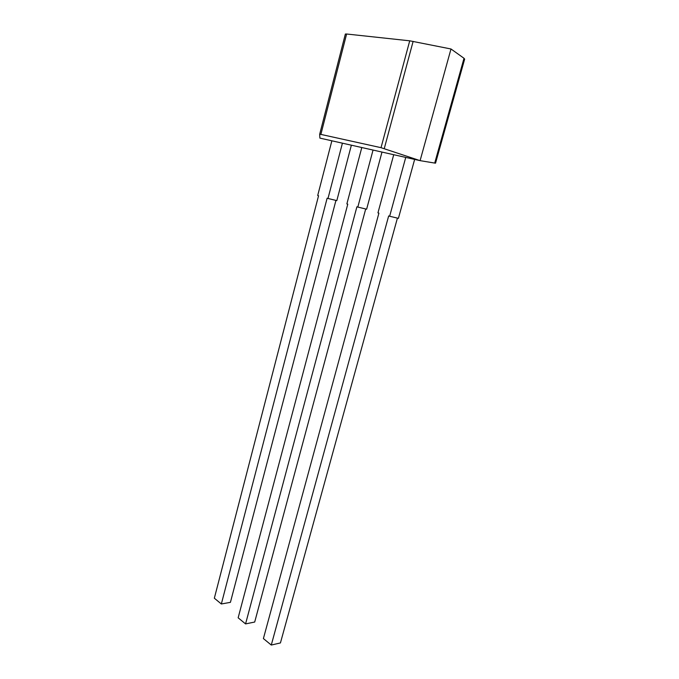 <?xml version="1.0" encoding="UTF-8"?>
<svg xmlns="http://www.w3.org/2000/svg" width="679" height="679" viewBox="0 0 679 679"><rect width="100%" height="100%" fill="white"/><g stroke="black" fill="none" stroke-linecap="round" stroke-linejoin="round"><path stroke-width="1.02" d="M345.365 34.026L319.673 134.323L345.356 34.043L346.613 34.009L320.878 134.408L319.673 134.34L319.885 138.109L342.42 143.176L327.991 198.472L336.818 200.619L351.374 145.187M331.861 140.799L317.704 195.51L318.553 195.747L214.343 598.216L221.346 603.979L327.125 198.217L327.991 198.472M320.878 134.408L381.029 147.674L420.097 160.643L450.992 48.981L464.012 58.284L434.713 163.07L420.097 160.643L393.727 154.71L377.948 212.867L378.907 213.147L263.401 638.574L271.277 645.05L388.66 215.956L389.644 216.245L405.745 157.409M342.42 143.176L393.727 154.71M464.012 58.284L464.648 59.124L435.536 163.164L434.713 163.07M221.346 603.979L230.419 602.349L335.944 200.407M361.797 147.53L346.867 203.912L347.767 204.167L238.151 617.805L245.569 623.908L356.899 206.806L357.825 207.07L373.043 150.059M357.825 207.07L366.626 209.2L381.988 152.071M245.569 623.908L254.693 622.04L365.701 208.979M389.644 216.245L398.412 218.349L414.648 159.412M271.277 645.05L280.435 642.937L397.419 218.112M346.613 34.009L409.726 40.816L450.992 48.981M413.129 41.368L384.263 148.599M409.726 40.816L381.029 147.674"/></g></svg>
